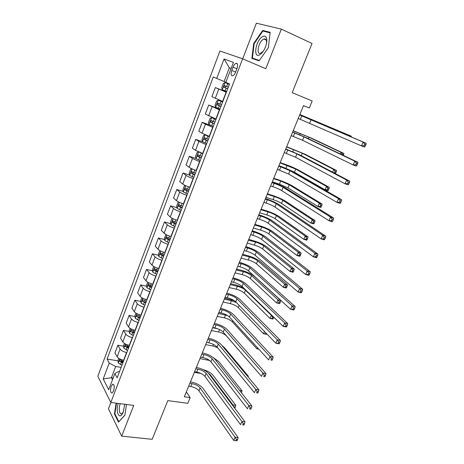 <?xml version="1.0" encoding="UTF-8"?>
<svg xmlns="http://www.w3.org/2000/svg" width="464" height="464" viewBox="0 0 464 464"><rect width="100%" height="100%" fill="white"/><g stroke="black" fill="none" stroke-linecap="round" stroke-linejoin="round"><path stroke-width="0.7" d="M113.581 390.949C114.718 386.564 114.388 384.331 112.601 384.256L111.198 386.315C110.067 390.688 110.397 392.909 112.189 392.996L113.581 390.949M264.956 39.452L265.309 39.057M110.867 402.479L108.437 408.801L121.672 436.154L152.186 439.309L167.811 400.623L187.798 403.32L190.159 397.59L186.337 391.906M219.924 50.994L97.823 376.258L110.809 402.474L242.643 58.806L219.924 50.994M242.643 58.806L265.814 68.713L281.341 29.122L256.372 23.2L242.701 58.829M281.341 29.122L312.052 43.465L292.187 92.649L312.197 100.984L309.314 107.996L303.497 105.618L184.341 396.778L190.159 397.59M233.032 67.176L231.785 70.453C230.654 74.165 230.991 75.945 232.789 75.794C233.891 75.272 234.859 73.996 235.689 71.961L236.953 68.655C238.084 64.937 237.754 63.15 235.967 63.301C234.842 63.829 233.868 65.122 233.032 67.176L236.901 68.788M231.107 68.486L229.32 67.808L224.106 81.513L213.254 76.995L107.085 359.066L117.989 360.812M216.705 78.474L224.06 58.992L233.433 62.391L225.817 82.372L229.529 83.967L117.143 377.795L114.857 373.537L108.68 389.737L103.223 378.931L109.226 363.051L107.085 359.066M121.672 436.154L133.736 405.403L110.809 402.474M303.485 105.641L309.314 107.996M231.089 68.539L229.32 67.808L224.06 58.992M114.857 373.537L118.436 371.536L119.48 371.693M113.164 377.969L111.418 377.713L112.485 379.749M225.875 82.221L224.106 81.513M226.351 92.278L215.325 87.574L226.467 91.971M222.83 101.488L211.88 96.68L215.325 87.574M219.594 109.939L208.719 105.038L219.861 109.255M216.114 119.045L205.308 114.045L208.719 105.038M212.918 127.403L205.459 124.219L202.182 122.31L211.491 125.686M209.473 136.404L202.043 133.209L198.812 131.213L202.182 122.31M206.312 144.664L198.911 141.456L195.721 139.386L202.716 141.816M202.907 153.567L195.541 150.342L192.392 148.19L195.721 139.386M199.787 161.733L192.444 158.502L189.329 156.275L196.011 158.491M196.417 170.532L196.197 170.462C193.024 169.383 190.658 168.328 189.103 167.289L186.035 164.981L189.329 156.275M193.331 178.611L193.111 178.541C189.938 177.486 187.578 176.424 186.041 175.357L183.013 172.973L189.585 175.061M190.002 187.317L189.782 187.247C186.609 186.209 184.266 185.142 182.741 184.046L179.754 181.586L183.013 172.973M186.946 195.303L186.725 195.24C183.558 194.219 181.221 193.146 179.713 192.026L176.761 189.492L183.234 191.452M183.651 203.911L183.437 203.847C180.27 202.843 177.938 201.77 176.453 200.622L173.542 198.012L176.761 189.492M180.629 211.81L180.415 211.746C177.248 210.766 174.928 209.687 173.455 208.51L170.584 205.83L176.958 207.669M177.376 220.319L177.155 220.261C173.994 219.298 171.686 218.213 170.23 217.013L167.394 214.258L170.584 205.83M174.389 228.131L174.168 228.073C171.013 227.128 168.71 226.043 167.266 224.814L164.471 221.995L170.752 223.718M171.17 236.553L170.949 236.495C167.794 235.567 165.503 234.477 164.076 233.224L161.315 230.324L164.471 221.995M168.212 244.279L167.991 244.221C164.842 243.316 162.557 242.22 161.141 240.938L158.421 237.98L164.627 239.592M165.027 252.607L164.807 252.549C161.658 251.662 159.384 250.566 157.986 249.255L155.301 246.222L158.421 237.98M162.104 260.246L161.884 260.194C158.734 259.324 156.472 258.222 155.086 256.888L152.436 253.791L158.566 255.304M158.955 268.482L158.734 268.436C155.591 267.583 153.335 266.475 151.966 265.118L149.35 261.945L152.436 253.791M156.061 276.045L155.84 275.993C152.702 275.164 150.452 274.056 149.101 272.67L146.52 269.439L152.575 270.854M152.946 284.194L152.726 284.142C149.588 283.33 147.349 282.216 146.009 280.807L143.463 277.507L146.52 269.439M150.087 291.676L149.866 291.624C146.728 290.829 144.495 289.71 143.173 288.277L140.662 284.913L146.647 286.236M147.001 299.732L146.781 299.686C143.649 298.909 141.427 297.789 140.116 296.328L137.64 292.9L140.662 284.913M144.171 307.133L143.95 307.087C140.818 306.327 138.603 305.202 137.309 303.723L134.867 300.231L140.789 301.461M141.12 315.108L140.899 315.062C137.773 314.319 135.569 313.194 134.287 311.686L131.88 308.131L134.867 300.231M138.318 322.428L138.104 322.387C134.978 321.656 132.779 320.525 131.509 319L129.131 315.381L134.995 316.529M135.302 330.322L135.082 330.281C131.962 329.562 129.769 328.431 128.516 326.882L126.179 323.199L129.131 315.381M132.53 337.56L132.315 337.525C129.195 336.823 127.008 335.692 125.767 334.115L123.459 330.38L129.265 331.441M129.543 345.367L129.328 345.332C126.208 344.648 124.039 343.511 122.809 341.916L120.536 338.111L123.459 330.38M126.805 352.536L126.585 352.501C123.47 351.834 121.307 350.691 120.089 349.073L117.844 345.216L123.598 346.202M123.847 360.261L123.633 360.226C120.518 359.577 118.361 358.434 117.16 356.793L114.95 352.872L117.844 345.216M121.139 367.355L115.687 366.508L111.418 377.713L103.223 378.931M121.075 361.305L123.314 361.665M128.702 347.577L126.921 346.77L128.882 347.113M133.197 332.166L134.502 332.404M139.821 317.475L140.186 317.55M109.226 363.051L115.687 366.508M253.715 43.454L251.894 58.406L259.08 60.807L268.366 47.74L270.158 32.335L262.699 30.45L253.715 43.454L254.173 43.657M116.081 403.146L114.463 413.963L118.477 422.136L124.891 415.176L126.463 404.475M265.286 31.639L262.699 30.45M115.02 414.027L114.463 413.963M298.242 118.453L361.456 145.893L363.121 142.054L366.177 143.272L299.674 114.95M299.657 114.997L363.121 142.054L364.716 144.084L364.049 145.621L365.272 146.102L365.939 144.565L364.716 144.084M365.272 146.102L364.513 147.1L361.456 145.893L364.049 145.621M365.939 144.565L366.177 143.272M229.367 84.39L225.005 82.609L223.306 83.52L221.693 87.748L222.314 89.68L226.652 91.489M225.005 82.609L229.361 84.407M348.267 135.575L348.487 135.059L351.289 136.172L299.854 114.515M228.334 87.104L224.35 85.527L223.926 87.249L227.679 88.804M227.691 88.775L225.719 87.963C225.092 87.29 225.202 86.704 226.055 86.211L224.35 85.527M299.837 114.562L348.487 135.059L349.206 135.975M351.149 136.81L351.289 136.172M291.218 135.616L302.563 140.29L353.185 164.958L354.832 161.165L357.889 162.325L306.837 137.965L292.68 132.054M292.622 132.199L303.972 136.874L354.832 161.165L356.41 163.206L355.749 164.726L356.973 165.184L357.634 163.664L356.41 163.206M356.973 165.184L356.248 166.106L353.185 164.958L355.749 164.726M357.634 163.664L357.889 162.325M284.275 152.586L295.545 157.255L345.019 183.785L346.643 180.038L349.705 181.134L299.802 154.924L285.754 148.967M285.656 149.205L296.943 153.88L346.643 180.038L348.203 182.085L347.548 183.587L348.777 184.022L349.427 182.526L348.203 182.085M348.777 184.022L348.081 184.869L345.019 183.785L347.548 183.587M349.427 182.526L349.705 181.134M277.408 169.366L288.602 174.035L336.957 202.379L338.558 198.679L341.626 199.717L292.848 171.692C289.287 169.76 284.757 167.8 279.27 165.816L278.91 165.694M278.777 166.025L289.988 170.694L338.558 198.679L340.095 200.738L339.451 202.217L340.68 202.629L341.324 201.15L340.095 200.738M340.68 202.629L340.019 203.406L336.957 202.379L339.451 202.217M341.324 201.15L341.626 199.717M222.639 101.993L218.3 100.224L216.63 101.059L215.041 105.241L215.638 107.213L219.936 109.057M218.3 100.224L222.61 102.051M340.396 153.973L341.075 152.378L343.876 153.445L311.675 138.231L293.231 130.709M221.595 104.719L217.628 103.124L217.227 104.835L220.951 106.401M220.98 106.326L219.02 105.519L218.793 104.168M293.173 130.836L308.989 137.205L341.075 152.378L342.49 154.21L342.217 154.843M343.296 155.359L343.609 154.64L342.49 154.21M343.609 154.64L343.876 153.445M215.98 119.393L211.665 117.636L210.035 118.407L208.458 122.537L209.032 124.549L213.289 126.423M211.665 117.636L215.94 119.503M332.613 172.156L333.749 169.505L336.551 170.52L305.022 154.216L286.671 146.734M214.931 122.136L210.987 120.524L210.598 122.218L214.298 123.795M214.339 123.679L212.396 122.873L212.135 121.591M286.584 146.943L302.337 153.224L333.749 169.505L335.141 171.344L334.556 172.707L335.681 173.113L336.267 171.75L335.141 171.344M335.333 173.588L335.681 173.113M336.267 171.75L336.551 170.52M333.79 172.776L334.556 172.707M209.397 136.602L205.105 134.856L203.51 135.558L201.956 139.641L202.507 141.688L206.724 143.596M205.105 134.856L209.339 136.752M288.202 169.395L294.443 172.237L325.061 189.799L326.499 186.435L329.307 187.404L298.433 170.027C295.034 168.212 290.76 166.373 285.604 164.494L280.181 162.586M208.342 139.357L204.421 137.727L204.05 139.403L207.715 140.998M207.779 140.841L205.842 140.029L205.564 138.806M280.059 162.881L295.748 169.082L326.499 186.435L327.88 188.285L327.3 189.631L328.425 190.02L329.005 188.674L327.88 188.285M328.425 190.02L327.868 190.762L325.061 189.799L327.3 189.631M329.005 188.674L329.307 187.404M270.616 185.96L272.745 186.661C276.422 187.932 279.421 189.254 281.741 190.629L328.988 220.742L330.577 217.088L333.645 218.068L285.975 188.274C282.472 186.238 277.982 184.266 272.496 182.358L272.142 182.236M271.968 182.659L274.096 183.367C277.774 184.643 280.778 185.965 283.11 187.328L330.577 217.088L332.091 219.153L331.458 220.62L332.688 221.009L333.32 219.547L332.091 219.153M332.688 221.009L332.062 221.711L328.988 220.742L331.458 220.62M333.32 219.547L333.645 218.068M196.034 158.584L198.58 151.896L197.055 152.511L195.518 156.554L196.052 158.636L200.228 160.579M198.789 151.983L202.814 153.81M202.026 153.259L202.89 153.619M272.327 181.789L279.432 184.162L287.941 187.891L317.91 206.503L319.336 203.18L322.144 204.102L291.92 185.675C288.579 183.773 284.333 181.911 279.183 180.102L273.76 178.275M201.834 156.385L197.925 154.738L197.571 156.403L201.208 158.009M201.289 157.806L199.363 157L199.068 155.823M273.609 178.652L280.714 181.047L289.234 184.771L319.336 203.18L320.699 205.036L320.125 206.37L321.25 206.735L321.825 205.401L320.699 205.036M321.25 206.735L320.723 207.42L317.91 206.503L320.125 206.37M321.825 205.401L322.144 204.102M260.089 54.543C261.824 53.366 263.395 51.353 264.793 48.494C266.243 45.35 266.922 42.462 266.835 39.817C266.44 36.244 264.892 35.252 262.195 36.836C255.206 41.192 252.979 59.462 260.089 54.543M266.487 43.558L266.568 41.754C266.377 39.544 265.518 38.634 263.993 39.017L263.065 39.481C258.268 42.392 256.018 55.112 260.635 53.29L263.32 51.104M264.996 39.469L265.35 39.075M259.353 60.43L252.416 58.122L254.179 43.622L262.891 31.03L270.1 32.857M257.16 60.169L252.416 58.122M118.239 403.425C115.153 412.374 119.712 420.831 123.192 412.235L124.746 404.254M120.263 403.68C118.332 408.343 119.405 415.234 121.864 413.668L123.192 412.235M124.909 415.054L118.796 421.689L114.898 413.778L116.481 403.199M263.9 202.379L266.029 203.046C269.7 204.264 272.675 205.598 274.955 207.043L321.123 238.885L322.689 235.271L325.757 236.199L279.171 204.676C275.738 202.542 271.283 200.552 265.802 198.714L265.443 198.598M265.234 199.108L267.363 199.781C271.04 201.016 274.015 202.345 276.306 203.771L322.689 235.271L324.185 237.348L323.559 238.792L324.788 239.157L325.421 237.713L324.185 237.348M324.788 239.157L324.191 239.795L321.123 238.885L323.559 238.792M325.421 237.713L325.757 236.199M191.939 168.815L190.675 169.285L189.155 173.281L189.666 175.398L193.807 177.37M193.975 169.667L196.365 170.677M265.953 197.362L273.064 199.624C276.509 200.79 279.322 202.043 281.503 203.389L310.839 223.027L312.249 219.739L315.062 220.615L285.476 201.161C282.193 199.166 277.977 197.299 272.832 195.547L267.409 193.801M195.39 173.223L191.504 171.558L191.168 173.205L194.776 174.829M194.868 174.586L192.96 173.78L192.647 172.649M267.218 194.259L274.334 196.545C277.779 197.716 280.598 198.969 282.785 200.303L312.249 219.739L313.6 221.601L313.032 222.917L314.157 223.265L314.725 221.949L313.6 221.601M314.157 223.265L313.652 223.892L310.839 223.027L313.032 222.917M314.725 221.949L315.062 220.615M257.253 218.614L259.382 219.246C263.053 220.423 266.005 221.763 268.238 223.277L313.351 256.801L314.894 253.234L317.968 254.104L272.443 220.905C269.074 218.666 264.654 216.659 259.179 214.89L258.819 214.786M258.576 215.377L260.704 216.021C264.376 217.204 267.334 218.544 269.578 220.04L314.894 253.234L316.378 255.316L315.758 256.743L316.987 257.091L317.608 255.664L316.378 255.316M316.987 257.091L316.425 257.659L313.351 256.801L315.758 256.743M317.608 255.664L317.968 254.104M185.356 185.542L184.365 185.873L182.862 189.822L183.35 191.974L187.45 193.975M189.55 187.172L189.985 187.357M259.643 212.773L266.754 214.936C270.199 216.056 272.994 217.32 275.135 218.724L303.85 239.366L305.242 236.112L308.055 236.942L279.09 216.491C275.871 214.409 271.684 212.524 266.539 210.836L261.116 209.171M189.022 189.875L185.153 188.193L184.834 189.828L188.413 191.464M188.523 191.18L186.627 190.373L186.302 189.289M260.901 209.705L268.012 211.886C271.457 213.017 274.253 214.275 276.405 215.667L305.242 236.112L306.576 237.98L306.02 239.285L307.145 239.615L307.702 238.31L306.576 237.98M307.145 239.615L306.663 240.184L303.85 239.366L306.02 239.285M307.702 238.31L308.055 236.942M250.682 234.674L252.81 235.277C256.476 236.408 259.405 237.759 261.597 239.331L305.672 274.502L307.197 270.976L310.277 271.794L265.791 236.947C262.485 234.616 258.094 232.597 252.625 230.898L252.271 230.794M251.993 231.472L254.121 232.081C257.787 233.224 260.722 234.575 262.92 236.135L307.197 270.976L308.664 273.07L308.05 274.479L309.285 274.804L309.894 273.395L308.664 273.07M309.285 274.804L308.746 275.309L305.672 274.502L308.05 274.479M309.894 273.395L310.277 271.794M178.831 202.066L178.124 202.275L176.639 206.184L177.109 208.371L181.169 210.401M253.402 228.033L260.513 230.092C263.958 231.171 266.73 232.441 268.83 233.902L296.937 255.525L298.311 252.306L301.124 253.089L272.774 231.664C269.613 229.489 265.46 227.592 260.316 225.968L254.893 224.379M182.723 206.341L178.878 204.647L178.57 206.265L182.12 207.913M182.242 207.594L180.357 206.787L180.026 205.743M254.643 224.994L261.76 227.07C265.199 228.16 267.977 229.431 270.089 230.881L298.311 252.306L299.628 254.179L299.077 255.467L300.208 255.78L300.759 254.492L299.628 254.179M300.208 255.78L299.75 256.302L296.937 255.525L299.077 255.467M300.759 254.492L301.124 253.089M244.18 250.56L246.309 251.128C249.968 252.219 252.88 253.576 255.032 255.212L298.085 291.989L299.593 288.509L302.673 289.269L259.208 252.822C255.96 250.398 251.61 248.362 246.146 246.732L245.787 246.633M245.473 247.393L247.602 247.973C251.268 249.069 254.179 250.427 256.337 252.051L299.593 288.509L301.043 290.603L300.434 292.001L301.67 292.303L302.273 290.911L301.043 290.603M301.67 292.303L301.165 292.743L298.085 291.989L300.434 292.001M302.273 290.911L302.673 289.269M172.364 218.393L171.953 218.498L170.485 222.366L170.932 224.588L174.957 226.641M247.219 243.13L254.336 245.091C257.775 246.129 260.524 247.405 262.589 248.924L290.093 271.504L291.456 268.32L294.275 269.068L266.527 246.68C263.413 244.424 259.295 242.515 254.156 240.949L248.733 239.436M176.494 222.633L172.666 220.916L172.376 222.529L175.897 224.187M176.036 223.828L174.162 223.016L173.82 222.012M248.455 240.12L255.565 242.104C259.005 243.148 261.76 244.424 263.836 245.932L291.456 268.32L292.761 270.205L292.216 271.481L293.341 271.776L293.892 270.5L292.761 270.205M293.341 271.776L292.912 272.24L290.093 271.504L292.216 271.481M293.892 270.5L294.275 269.068M237.748 266.272L239.876 266.817C243.536 267.856 246.419 269.224 248.53 270.924L290.592 309.268L292.082 305.828L295.162 306.542L252.694 268.528C249.51 266.005 245.189 263.964 239.731 262.392L239.378 262.299M239.03 263.146L241.158 263.691C244.818 264.741 247.706 266.11 249.823 267.798L292.082 305.828L293.509 307.934L292.912 309.308L294.147 309.592L294.744 308.218L293.509 307.934M294.147 309.592L293.671 309.969L290.592 309.268L292.912 309.308M294.744 308.218L295.162 306.542M165.955 234.529L164.395 238.374L164.824 240.63L168.815 242.713M241.106 258.077L248.217 259.939C251.656 260.936 254.388 262.224 256.418 263.796L283.33 287.315L284.676 284.165L287.494 284.867L260.339 261.545C257.282 259.202 253.187 257.282 248.06 255.774L242.631 254.342M170.329 238.74L166.524 237.011L166.245 238.606L169.743 240.282M169.894 239.882L168.032 239.076L167.684 238.107M242.324 255.096L249.435 256.981C252.874 257.984 255.612 259.272 257.648 260.838L284.676 284.165L285.969 286.05L285.43 287.315L286.555 287.593L287.094 286.334L285.969 286.05M286.555 287.593L286.149 288.005L283.33 287.315L285.43 287.315M287.094 286.334L287.494 284.867M231.385 281.822L233.514 282.332C237.168 283.33 240.027 284.71 242.104 286.468L283.185 326.337L284.658 322.938L287.738 323.605L246.251 284.067C243.13 281.451 238.838 279.398 233.386 277.89L233.032 277.803M232.655 278.725L234.784 279.241C238.438 280.25 241.303 281.625 243.38 283.376L284.658 322.938L286.073 325.049L285.482 326.412L286.717 326.673L287.309 325.316L286.073 325.049M286.717 326.673L286.265 326.992L283.185 326.337L285.482 326.412M287.309 325.316L287.738 323.605M159.761 250.554L158.369 254.214L158.781 256.493L162.731 258.605M235.051 272.867L242.162 274.636C245.595 275.593 248.31 276.892 250.299 278.516L276.637 302.951L277.971 299.837L280.79 300.492L254.208 276.26C251.21 273.835 247.144 271.904 242.022 270.454L236.594 269.091M164.233 254.678L160.451 252.932L160.184 254.516L163.653 256.198M163.821 255.768L161.971 254.956L161.617 254.028M236.257 269.92L243.368 271.707C246.802 272.675 249.522 273.969 251.517 275.587L277.971 299.837L279.247 301.728L278.713 302.975L279.838 303.236L280.378 301.994L279.247 301.728M279.838 303.236L279.456 303.601L276.637 302.951L278.713 302.975M280.378 301.994L280.79 300.492M225.092 297.209L227.221 297.691C230.869 298.642 233.711 300.034 235.741 301.849L275.865 343.209L277.321 339.851L280.407 340.466L239.876 299.437C236.814 296.74 232.557 294.663 227.111 293.225L226.751 293.144M226.345 294.141L228.474 294.628C232.122 295.597 234.97 296.983 237.005 298.787L277.321 339.851L278.719 341.968L278.133 343.314L279.369 343.557L279.954 342.212L278.719 341.968M279.369 343.557L278.951 343.818L275.865 343.209L278.133 343.314M279.954 342.212L280.407 340.466M153.712 266.452L152.407 269.88L152.801 272.194L156.722 274.328M243.385 287.715L236.043 284.989L230.62 283.695M158.207 270.442L154.442 268.679L154.187 270.251L157.627 271.95M157.806 271.481L155.968 270.669L155.614 269.781M230.248 284.594L237.365 286.288C240.793 287.216 243.49 288.521 245.456 290.191L271.336 315.34L271.997 315.485M229.059 287.512L236.17 289.182C239.598 290.11 242.295 291.409 244.25 293.091L270.019 318.42L271.336 315.34L272.6 317.237L272.072 318.472L273.197 318.716L273.725 317.486L272.6 317.237M273.197 318.716L272.838 319.029L270.019 318.42L272.072 318.472M218.863 312.429L220.992 312.881C224.634 313.797 227.453 315.189 229.448 317.069L268.633 359.884L270.071 356.567L273.157 357.135L233.566 314.644C230.562 311.86 226.339 309.778 220.899 308.398L220.545 308.322M220.104 309.395L222.233 309.853C225.875 310.776 228.7 312.173 230.701 314.035L270.071 356.567L271.452 358.689L270.877 360.018L272.113 360.244L272.687 358.916L271.452 358.689M272.113 360.244L270.877 360.018M272.687 358.916L273.157 357.135M147.726 282.182L146.514 285.377L146.885 287.721L150.771 289.878M234.227 300.643L224.704 298.155M152.238 286.039L148.497 284.258L148.254 285.824L151.67 287.529M151.861 287.025L150.034 286.218L149.681 285.36M224.303 299.123L231.42 300.718L236.478 302.609M223.126 302.012L230.237 303.589C233.665 304.477 236.338 305.788 238.258 307.522L263.465 333.72L264.445 331.435M265.878 332.914L265.501 333.802L266.73 333.79M266.626 334.028L266.29 334.295L263.465 333.72L265.501 333.802M212.698 327.491L214.826 327.915C218.469 328.785 221.264 330.188 223.219 332.12L261.487 376.362L262.908 373.079L265.994 373.601L227.325 329.695C224.379 326.824 220.185 324.73 214.751 323.414L214.397 323.338M213.927 324.487L216.056 324.916C219.692 325.803 222.494 327.201 224.46 329.121L262.908 373.079L264.271 375.208L263.703 376.524L264.938 376.727L265.507 375.417L264.271 375.208M264.938 376.727L263.703 376.524M265.507 375.417L265.994 373.601M141.81 297.743L140.679 300.713L141.033 303.085L144.884 305.271M222.163 313.177L218.846 312.469M146.34 301.467L142.616 299.674L142.384 301.223L145.777 302.94M145.98 302.4L142.384 301.223M218.422 313.507L227.609 315.595M217.251 316.367L224.361 317.852C227.783 318.704 230.44 320.021 232.325 321.807L256.986 348.864L257.485 347.698M258.871 349.218L256.986 348.864L258.622 348.945M206.596 342.391L208.725 342.786C212.361 343.621 215.139 345.036 217.059 347.02L254.423 392.648L255.826 389.406L258.912 389.882L221.154 344.59C218.26 341.637 214.095 339.526 208.672 338.268L208.313 338.204M207.814 339.422L209.943 339.828C213.579 340.669 216.357 342.078 218.283 344.056L255.826 389.406L257.178 391.541L256.609 392.84L257.851 393.025L258.413 391.732L257.178 391.541M257.851 393.025L256.609 392.84M258.413 391.732L258.912 389.882M135.952 313.13L134.908 315.885L135.244 318.287L139.061 320.496M140.499 316.732L136.799 314.923L136.573 316.465L139.942 318.188M140.163 317.62L136.573 316.465M212.593 327.746L217.738 328.773M211.433 330.577L218.544 331.975C221.96 332.792 224.599 334.115 226.449 335.948L250.601 363.782M200.564 357.141L202.687 357.512C206.318 358.307 209.078 359.722 210.958 361.763L247.44 408.749L248.832 405.542L251.917 405.971L215.041 359.327C212.199 356.294 208.069 354.177 202.652 352.971L202.292 352.913M201.765 354.206L203.893 354.577C207.524 355.383 210.285 356.799 212.176 358.829L248.832 405.542L250.16 407.682L249.603 408.964L250.838 409.138L251.395 407.856L250.16 407.682M250.838 409.138L249.603 408.964M251.395 407.856L251.917 405.971M130.158 328.361L129.195 330.902L129.514 333.332L133.296 335.559M134.722 331.841L131.045 330.014L130.831 331.545L134.171 333.28M134.403 332.676L130.831 331.545M205.674 344.648L212.785 345.958L217.604 347.687M247.358 376.02L248.315 376.176L224.483 347.658L221.838 345.413M248.101 376.913L248.315 376.176M194.59 371.739L196.713 372.082C200.344 372.836 203.075 374.262 204.926 376.356L240.538 424.659L241.912 421.492L244.998 421.88L208.991 373.914C206.207 370.8 202.107 368.671 196.695 367.523L196.336 367.465M195.779 368.828L197.908 369.176C201.533 369.941 204.27 371.368 206.126 373.45L241.912 421.492L243.229 423.638L242.678 424.908L243.913 425.059L244.464 423.789L243.229 423.638M243.913 425.059L242.678 424.908M244.464 423.789L244.998 421.88M124.427 343.43L123.54 345.755L123.847 348.215L127.594 350.465M129.004 346.782L125.35 344.943L125.141 346.463L128.458 348.209M199.972 358.579L209.641 360.511M239.668 390.485L242.028 390.839L218.712 361.52L213.22 357.582M241.535 392.509L242.028 390.839M188.68 386.181L190.803 386.5C194.422 387.22 197.142 388.652 198.952 390.798L233.711 440.394L235.068 437.262L238.154 437.604L203.006 388.351C200.274 385.155 196.202 383.02 190.797 381.93L190.443 381.878M189.857 383.305L191.98 383.629C195.605 384.354 198.325 385.787 200.141 387.921L235.068 437.262L236.373 439.408L235.828 440.667L237.063 440.8L237.609 439.547L236.373 439.408M237.609 439.547L238.154 437.604M233.711 440.394L235.828 440.667M118.755 358.341L117.949 360.458L118.239 362.941L121.951 365.22M123.349 361.572L119.718 359.722L119.515 361.23L122.809 362.987M123.064 362.32L119.515 361.23M194.329 372.377L200.953 373.439M208.121 372.934L210.314 374.813L232.98 404.956L235.799 405.35L212.999 375.248C210.853 372.749 207.524 370.858 203.023 369.57M232.731 405.542L232.98 404.956L234.013 407.247M234.72 408.187L235.294 407.044L234.163 406.887M235.294 407.044L235.799 405.35M222.61 101.407L226.13 92.191M215.893 118.964L219.373 109.858M209.252 136.323L212.698 127.322M202.693 153.491L206.091 144.588M196.197 170.462L199.566 161.663M189.782 187.247L193.111 178.541M183.437 203.847L186.725 195.24M177.155 220.261L180.415 211.746M170.949 236.495L174.168 228.073M164.807 252.549L167.991 244.221M158.734 268.436L161.884 260.194M152.726 284.142L155.84 275.993M146.781 299.686L149.866 291.624M140.899 315.062L143.95 307.087M135.082 330.281L138.104 322.387M129.328 345.332L132.315 337.525M123.633 360.226L126.585 352.501M215.284 98.345L218.77 89.146M208.626 115.872L212.077 106.784M202.043 133.209L205.459 124.219M195.541 150.342L198.911 141.456M189.103 167.289L192.444 158.502M182.741 184.046L186.041 175.357M176.453 200.622L179.713 192.026M170.23 217.013L173.455 208.51M164.076 233.224L167.266 224.814M157.986 249.255L161.141 240.938M151.966 265.118L155.086 256.888M146.009 280.807L149.101 272.67M140.116 296.328L143.173 288.277M134.287 311.686L137.309 303.723M128.516 326.882L131.509 319M122.809 341.916L125.767 334.115M117.16 356.793L120.089 349.073M235.654 72.053L231.785 70.453M301.78 115.849L300.37 119.294M311.089 119.677L309.656 123.128M224.965 82.633L222.297 89.627M226.09 88.154L225.063 90.84M227.772 83.758L226.739 86.449M306.936 117.398L306.762 117.821M315.711 121.011L315.514 121.493M225.719 87.963L223.926 87.249M294.744 133.011L293.347 136.422M303.972 136.874L302.563 140.29M287.784 149.982L286.404 153.352M296.943 153.88L295.545 157.255M280.906 166.767L279.537 170.102M289.988 170.694L288.602 174.035M218.254 100.241L215.621 107.161M219.373 105.751L218.358 108.408M221.032 101.407L220.011 104.069M300.278 133.562L299.738 134.873M308.989 137.205L308.369 138.695M219.02 105.519L217.227 104.835M211.625 117.659L209.02 124.497M212.727 123.151L211.723 125.779M214.368 118.854L213.359 121.493M293.689 149.559L292.796 151.728M302.337 153.224L301.304 155.713M212.396 122.873L210.598 122.218M205.065 134.873L202.49 141.636M206.155 140.354L205.163 142.953M207.779 136.109L206.782 138.713M287.17 165.381L285.923 168.403M295.748 169.082L294.443 172.237M205.842 140.029L204.05 139.403M274.096 183.367L272.745 186.661M283.11 187.328L281.741 190.629M199.659 157.366L198.679 159.935M201.26 153.166L200.28 155.742M280.714 181.047L279.432 184.162M289.234 184.771L287.941 187.891M199.363 157L197.571 156.403M267.363 199.781L266.029 203.046M276.306 203.771L274.955 207.043M192.108 168.896L189.654 175.346M193.233 174.191L192.264 176.732M194.822 170.039L193.848 172.585M274.334 196.545L273.064 199.624M282.785 200.303L281.503 203.389M192.96 173.78L191.168 173.205M260.704 216.021L259.382 219.246M269.578 220.04L268.238 223.277M185.71 185.704L183.338 191.922M186.882 190.826L185.919 193.337M188.419 186.795L187.485 189.237M268.012 211.886L266.754 214.936M276.405 215.667L275.135 218.724M186.627 190.373L184.834 189.828M254.121 232.081L252.81 235.277M262.92 236.135L261.597 239.331M179.377 202.321L177.097 208.319M180.595 207.28L179.649 209.769M182.074 203.406L181.198 205.709M261.76 227.07L260.513 230.092M270.089 230.881L268.83 233.902M180.357 206.787L178.57 206.265M247.602 247.973L246.309 251.128M256.337 252.051L255.032 255.212M173.118 218.759L170.92 224.53M174.383 223.555L173.443 226.014M175.804 219.837L174.974 222.001M255.565 242.104L254.336 245.091M263.836 245.932L262.589 248.924M174.162 223.016L172.376 222.529M241.158 263.691L239.876 266.817M249.823 267.798L248.53 270.924M166.924 235.016L164.813 240.572M168.235 239.65L167.307 242.08M169.598 236.089L168.821 238.113M249.435 256.981L248.217 259.939M257.648 260.838L256.418 263.796M168.032 239.076L166.245 238.606M234.784 279.241L233.514 282.332M243.38 283.376L242.104 286.468M160.805 251.099L158.769 256.435M162.156 255.571L161.234 257.978M163.456 252.161L162.736 254.052M243.368 271.707L242.162 274.636M251.517 275.587L250.299 278.516M161.971 254.956L160.184 254.516M228.474 294.628L227.221 297.691M237.005 298.787L235.741 301.849M154.744 267.003L152.789 272.136M156.142 271.324L155.231 273.702M157.389 268.059L156.716 269.816M237.365 286.288L236.17 289.182M245.456 290.191L244.25 293.091M155.968 270.669L154.187 270.251M222.233 309.853L220.992 312.881M230.701 314.035L229.448 317.069M148.753 282.733L146.873 287.663M150.191 286.903L149.292 289.258M151.38 283.782L150.759 285.418M231.42 300.718L230.237 303.589M239.151 305.364L238.258 307.522M150.034 286.218L148.254 285.824M216.056 324.916L214.826 327.915M224.46 329.121L223.219 332.12M142.825 298.3L141.027 303.027M144.304 302.319L143.411 304.651M145.441 299.338L144.867 300.846M225.533 315.01L224.361 317.852M232.783 320.711L232.325 321.807M209.943 339.828L208.725 342.786M218.283 344.056L217.059 347.02M136.961 313.699L135.233 318.229M138.475 317.573L137.599 319.876M139.56 314.731L139.032 316.117M219.542 329.556L218.544 331.975M203.893 354.577L202.687 357.512M212.176 358.829L210.958 361.763M131.161 328.93L129.508 333.268M132.716 332.665L131.84 334.944M133.748 329.956L133.267 331.221M213.423 344.41L212.785 345.958M197.908 369.176L196.713 372.082M206.126 373.45L204.926 376.356M125.419 344.004L123.836 348.151M127.008 347.594L126.15 349.85M127.994 345.025L127.554 346.167M207.367 359.107L207.077 359.803M126.921 346.77L125.141 346.463M191.98 383.629L190.803 386.5M200.141 387.921L198.952 390.798M119.735 358.921L118.227 362.883M121.365 362.372L120.512 364.605M122.299 359.931L121.904 360.963M210.314 374.813L210.082 375.364M113.616 384.401L112.601 384.256M237.388 63.899L235.967 63.301M219.002 103.646L217.628 103.124M211.816 120.826L210.987 120.524M205.053 137.947L204.421 137.727M198.453 154.918L197.925 154.738M266.568 41.754L266.835 39.817M266.185 40.008L263.993 39.017M191.974 171.709L191.504 171.558M185.583 188.326L185.153 188.193M179.272 204.763L178.878 204.647M173.037 221.021L172.666 220.916M166.878 237.104L166.524 237.011M160.788 253.019L160.451 252.932M154.767 268.76L154.442 268.679M148.816 284.333L148.497 284.258M142.924 299.738L142.616 299.674M137.1 314.981L136.799 314.923M131.335 330.066L131.045 330.014"/></g></svg>
